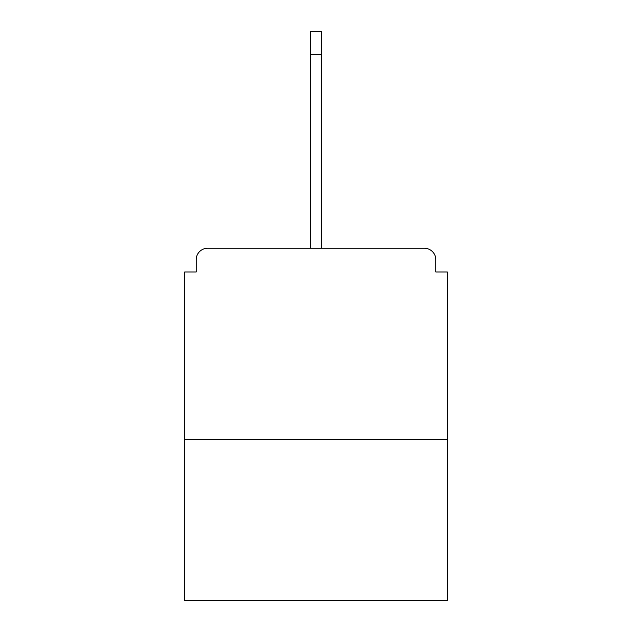 <?xml version="1.0" encoding="UTF-8"?>
<svg xmlns="http://www.w3.org/2000/svg" width="632" height="632" viewBox="0 0 632 632"><rect width="100%" height="100%" fill="white"/><g stroke="black" fill="none" stroke-linecap="round" stroke-linejoin="round"><path stroke-width="0.95" d="M435.811 271.981L435.811 259.736L435.811 271.981L447.29 271.981L447.29 600.4L184.71 600.4L184.71 271.981L196.189 271.981L196.189 259.736L196.189 271.981M447.29 439.635L184.71 439.635M435.811 259.736A11.487 11.487 0 0 0 424.325 248.25L207.675 248.25A11.487 11.487 0 0 0 196.189 259.736M424.325 248.25L364.996 248.25M267.004 248.25L207.675 248.25M310.257 54.565L310.257 31.6L321.743 31.6L321.743 54.565L310.257 54.565L310.257 248.25M321.743 54.565L321.743 248.25"/></g></svg>
